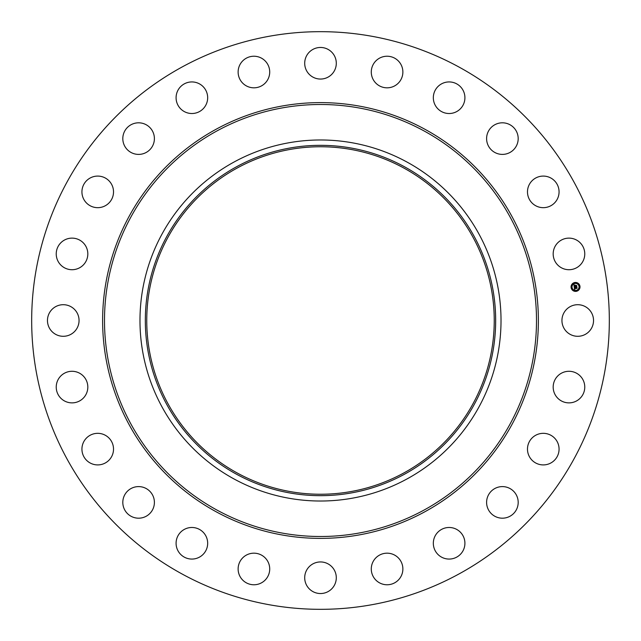 <?xml version="1.0" encoding="UTF-8"?>
<svg xmlns="http://www.w3.org/2000/svg" width="641" height="641" viewBox="0 0 641 641"><rect width="100%" height="100%" fill="white"/><g stroke="black" fill="none" stroke-linecap="round" stroke-linejoin="round"><path stroke-width="0.96" d="M563.88 312.928A15.793 15.793 0 0 1 585.313 306.638A15.793 15.793 0 0 1 591.603 328.072A15.793 15.793 0 0 1 570.161 334.362A15.793 15.793 0 0 1 563.88 312.928M182.028 573.967A288.827 288.827 0 0 1 67.033 182.028A288.827 288.827 0 0 1 458.972 67.033A288.827 288.827 0 0 1 573.967 458.972A288.827 288.827 0 0 1 182.028 573.967M407.043 162.077A180.522 180.522 0 0 1 407.043 478.923A180.522 180.522 0 0 1 139.978 320.5A180.522 180.522 0 0 1 407.043 162.077M404.479 474.228A175.169 175.169 0 0 1 166.772 404.479A175.169 175.169 0 0 1 236.521 166.772A175.169 175.169 0 0 1 474.228 236.521A175.169 175.169 0 0 1 404.479 474.228M403.798 168.022A173.751 173.751 0 0 1 472.978 403.798A173.751 173.751 0 0 1 237.202 472.978A173.751 173.751 0 0 1 168.022 237.202A173.751 173.751 0 0 1 403.798 168.022M83.458 264.821A15.793 15.793 0 0 1 61.127 265.35A15.793 15.793 0 0 1 60.599 243.019A15.793 15.793 0 0 1 82.929 242.49A15.793 15.793 0 0 1 83.458 264.821M535.059 435.632A15.793 15.793 0 0 1 556.765 440.904A15.793 15.793 0 0 1 551.492 462.61A15.793 15.793 0 0 1 529.787 457.337A15.793 15.793 0 0 1 535.059 435.632M105.941 205.368A15.793 15.793 0 0 1 84.235 200.096A15.793 15.793 0 0 1 89.508 178.39A15.793 15.793 0 0 1 111.214 183.663A15.793 15.793 0 0 1 105.941 205.368M497.945 487.24A15.793 15.793 0 0 1 517.551 497.945A15.793 15.793 0 0 1 506.839 517.551A15.793 15.793 0 0 1 487.24 506.839A15.793 15.793 0 0 1 497.945 487.24M143.055 153.76A15.793 15.793 0 0 1 123.449 143.055A15.793 15.793 0 0 1 134.161 123.449A15.793 15.793 0 0 1 153.76 134.161A15.793 15.793 0 0 1 143.055 153.76M448.748 527.487A15.793 15.793 0 0 1 464.909 542.903A15.793 15.793 0 0 1 449.493 559.064A15.793 15.793 0 0 1 433.332 543.648A15.793 15.793 0 0 1 448.748 527.487M192.252 113.513A15.793 15.793 0 0 1 176.091 98.097A15.793 15.793 0 0 1 191.507 81.936A15.793 15.793 0 0 1 207.668 97.352A15.793 15.793 0 0 1 192.252 113.513M390.802 553.624A15.793 15.793 0 0 1 402.428 572.701A15.793 15.793 0 0 1 383.35 584.32A15.793 15.793 0 0 1 371.732 565.242A15.793 15.793 0 0 1 390.802 553.624M250.198 87.376A15.793 15.793 0 0 1 238.572 68.299A15.793 15.793 0 0 1 257.65 56.68A15.793 15.793 0 0 1 269.268 75.758A15.793 15.793 0 0 1 250.198 87.376M328.072 563.88A15.793 15.793 0 0 1 334.362 585.313A15.793 15.793 0 0 1 312.928 591.603A15.793 15.793 0 0 1 306.638 570.161A15.793 15.793 0 0 1 328.072 563.88M312.928 77.12A15.793 15.793 0 0 1 306.638 55.687A15.793 15.793 0 0 1 328.072 49.397A15.793 15.793 0 0 1 334.362 70.839A15.793 15.793 0 0 1 312.928 77.12M264.821 557.542A15.793 15.793 0 0 1 265.35 579.873A15.793 15.793 0 0 1 243.019 580.401A15.793 15.793 0 0 1 242.49 558.071A15.793 15.793 0 0 1 264.821 557.542M376.179 83.458A15.793 15.793 0 0 1 375.65 61.127A15.793 15.793 0 0 1 397.981 60.599A15.793 15.793 0 0 1 398.51 82.929A15.793 15.793 0 0 1 376.179 83.458M205.368 535.059A15.793 15.793 0 0 1 200.096 556.765A15.793 15.793 0 0 1 178.39 551.492A15.793 15.793 0 0 1 183.663 529.787A15.793 15.793 0 0 1 205.368 535.059M435.632 105.941A15.793 15.793 0 0 1 440.904 84.235A15.793 15.793 0 0 1 462.61 89.508A15.793 15.793 0 0 1 457.337 111.214A15.793 15.793 0 0 1 435.632 105.941M153.76 497.945A15.793 15.793 0 0 1 143.055 517.551A15.793 15.793 0 0 1 123.449 506.839A15.793 15.793 0 0 1 134.161 487.24A15.793 15.793 0 0 1 153.76 497.945M487.24 143.055A15.793 15.793 0 0 1 497.945 123.449A15.793 15.793 0 0 1 517.551 134.161A15.793 15.793 0 0 1 506.839 153.76A15.793 15.793 0 0 1 487.24 143.055M113.513 448.748A15.793 15.793 0 0 1 98.097 464.909A15.793 15.793 0 0 1 81.936 449.493A15.793 15.793 0 0 1 97.352 433.332A15.793 15.793 0 0 1 113.513 448.748M527.487 192.252A15.793 15.793 0 0 1 542.903 176.091A15.793 15.793 0 0 1 559.064 191.507A15.793 15.793 0 0 1 543.648 207.668A15.793 15.793 0 0 1 527.487 192.252M87.376 390.802A15.793 15.793 0 0 1 68.299 402.428A15.793 15.793 0 0 1 56.68 383.35A15.793 15.793 0 0 1 75.758 371.732A15.793 15.793 0 0 1 87.376 390.802M553.624 250.198A15.793 15.793 0 0 1 572.701 238.572A15.793 15.793 0 0 1 584.32 257.65A15.793 15.793 0 0 1 565.242 269.268A15.793 15.793 0 0 1 553.624 250.198M77.12 328.072A15.793 15.793 0 0 1 55.687 334.362A15.793 15.793 0 0 1 49.397 312.928A15.793 15.793 0 0 1 70.839 306.638A15.793 15.793 0 0 1 77.12 328.072M557.542 376.179A15.793 15.793 0 0 1 579.873 375.65A15.793 15.793 0 0 1 580.401 397.981A15.793 15.793 0 0 1 558.071 398.51A15.793 15.793 0 0 1 557.542 376.179M574.953 282.497A4.471 4.471 0 0 1 579.969 286.343A4.471 4.471 0 0 1 576.123 291.351A4.471 4.471 0 0 1 571.107 287.505A4.471 4.471 0 0 1 574.953 282.497M575.081 283.434A3.517 3.517 0 0 1 579.023 286.463A3.517 3.517 0 0 1 575.995 290.413A3.517 3.517 0 0 1 572.044 287.384A3.517 3.517 0 0 1 575.081 283.434M574.24 287.104L574.833 287.304L574.512 288.033L576.796 287.529L576.908 288.41L574.721 288.418L575.153 288.947L574.576 288.442L575.097 289.051L574.536 289.411L574.24 287.104M574.36 286.984L574.913 287.216L574.36 286.984M574.673 287.472L574.657 287.881L576.924 287.272L577.052 288.258L576.884 287.384L574.608 287.945L574.673 287.472M573.927 284.908L574.544 285.149L574.264 286.247L575.169 286.126L574.352 286.118L574.448 285.285L574.4 286.062L575.554 285.301L575.33 286.11L576.523 285.702L576.652 286.647L574.192 286.92L573.927 284.908M574.096 284.788L574.665 285.021L574.096 284.788M575.626 285.141L574.769 285.309L575.626 285.141M575.474 285.918L576.676 285.413L576.828 286.535L576.644 285.533L575.474 285.918M571.54 287.176L571.612 287.713L571.54 287.176M574.977 282.697L575.049 283.234L574.977 282.697M572.333 284.227L572.405 284.764L572.333 284.227M579.464 286.134L579.536 286.671L579.464 286.134M577.934 283.49L578.006 284.027L577.934 283.49M576.091 291.15L576.027 290.613L576.091 291.15M573.142 290.357L573.07 289.82L573.142 290.357M578.743 289.62L578.671 289.083L578.743 289.62M424.054 130.94A216.001 216.001 0 0 1 510.06 424.054A216.001 216.001 0 0 1 216.946 510.06A216.001 216.001 0 0 1 130.94 216.946A216.001 216.001 0 0 1 424.054 130.94M424.959 129.29A217.884 217.884 0 0 1 511.71 424.959A217.884 217.884 0 0 1 216.041 511.71A217.884 217.884 0 0 1 129.29 216.041A217.884 217.884 0 0 1 424.959 129.29"/></g></svg>
